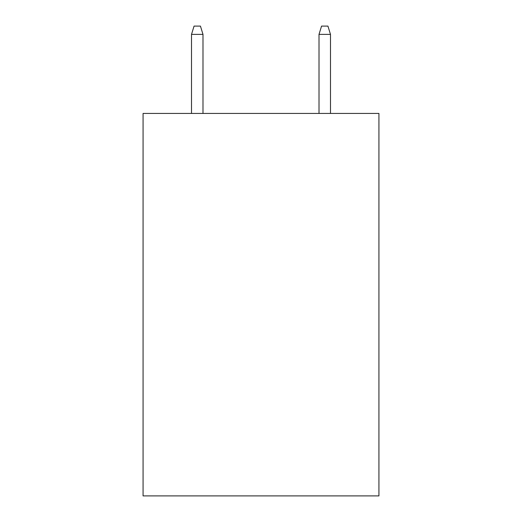 <?xml version="1.0" encoding="UTF-8"?>
<svg xmlns="http://www.w3.org/2000/svg" width="522" height="522" viewBox="0 0 522 522"><rect width="100%" height="100%" fill="white"/><g stroke="black" fill="none" stroke-linecap="round" stroke-linejoin="round"><path stroke-width="0.78" d="M378.926 113.431L378.926 495.9L143.074 495.9L143.074 113.431L378.926 113.431M202.993 113.431L202.993 34.387L191.515 34.387L191.515 113.431M191.515 34.387L194.067 26.1L200.441 26.1L202.993 34.387M319.007 34.387L321.559 26.1L327.933 26.1L330.485 34.387L319.007 34.387L319.007 113.431M330.485 34.387L330.485 113.431"/></g></svg>
